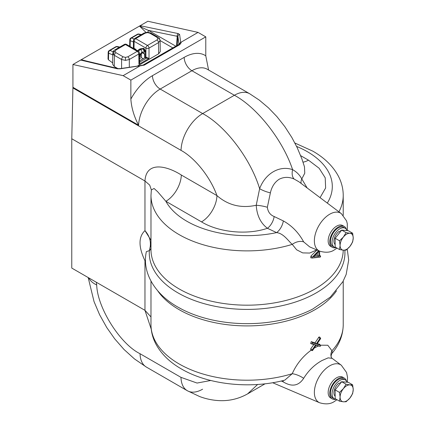 <?xml version="1.0" encoding="UTF-8"?>
<svg xmlns="http://www.w3.org/2000/svg" width="425" height="425" viewBox="0 0 425 425"><rect width="100%" height="100%" fill="white"/><g stroke="black" fill="none" stroke-linecap="round" stroke-linejoin="round"><path stroke-width="0.64" d="M346.359 229.266A12.017 6.938 120 0 0 344.25 226.451A12.017 6.938 120 0 0 334.99 229.67A12.017 6.938 120 0 0 329.747 241.761A12.017 6.938 120 0 0 332.238 247.265A12.017 6.938 120 0 0 335.729 247.679M346.359 380.885A12.017 6.938 120 0 0 344.25 378.069A12.017 6.938 120 0 0 334.99 381.289A12.017 6.938 120 0 0 329.747 393.38A12.017 6.938 120 0 0 332.238 398.884A12.017 6.938 120 0 0 335.729 399.298M150.981 281.074L150.981 324.711C151.024 331.718 152.782 338.39 156.262 344.739C161.712 354.408 170.09 362.477 181.395 368.953C208.425 384.848 250.723 389.22 284.83 380.136L292.246 373.703C296.395 364.315 302.611 356.538 310.888 350.37L310.691 348.925L313.847 344.579L310.691 343.591L311.201 341.727L315.074 342.8L318.973 336.993L319.595 336.993L320.572 338.199A0.547 0.319 120 0 0 320.009 338.412L316.232 343.984L315.074 342.8M316.232 343.984L312.699 342.858A0.547 0.319 120 0 0 312.226 343.841L315.6 344.919L312.226 349.892A0.547 0.319 120 0 0 312.253 350.604L310.888 350.37M319.69 344.399L317.332 343.496M320.397 345.185L327.797 345.243L331.967 350.774L332.345 352.941C331.181 354.439 330.873 356.012 331.415 357.659L332.164 358.355L328.164 357.855L322.038 360.506C314.606 364.602 308.481 370.542 303.668 378.319C298.685 385.932 291.911 387.143 283.337 381.942L281.308 381.002M312.253 350.604A0.547 0.319 120 0 0 312.699 350.322L316.232 345.121L320.009 346.327A0.547 0.319 120 0 0 320.487 345.344L316.864 344.186L320.487 338.847A0.547 0.319 120 0 0 320.572 338.199M343.405 377.703A12.017 6.938 120 0 0 336.653 377.751A12.017 6.938 120 0 0 328.61 389.061A12.017 6.938 120 0 0 331.495 398.331M319.717 255.409A1.121 0.648 120 0 1 319.637 255.871L319.637 255.324L320.392 256.153L319.632 256.238L319.632 251.138M316.97 250.006L310.893 256.137L310.755 257.8L312.253 258.039A0.547 0.319 120 0 0 312.317 258.039L320.105 257.146A0.547 0.319 120 0 0 320.392 256.153M316.731 249.905L309.692 253.056L302.69 252.896L296.645 249.799L292.246 244.38C288.384 241.092 283.645 233.378 276.601 232.613A10.922 5.642 115.2 0 0 283.337 220.92C291.917 225.718 298.695 232.709 303.668 241.894L309.713 246.909M336.998 248.099L334.438 249.831C330.714 252.492 325.789 252.928 319.653 251.148A21.723 12.543 -60 0 1 315.345 234.037A21.723 12.543 -60 0 1 329.731 214.205A21.723 12.543 -60 0 1 341.323 213.616L298.855 181.73L294.212 179.084C288.963 176.758 283.948 176.816 279.156 179.254C274.693 182.176 271.766 186.702 270.385 192.838L267.352 207.273C267.936 211.868 270.21 214.954 274.173 216.527L283.337 220.92M343.405 226.084A12.017 6.938 120 0 0 336.653 226.132A12.017 6.938 120 0 0 328.61 237.442A12.017 6.938 120 0 0 331.495 246.712M150.981 248.173A5.461 4.457 4.1 0 1 149.356 250.612L150.195 246.808C151.04 241.028 149.297 235.631 144.962 230.616L144.962 181.008C146.126 160.863 166.765 165.686 181.31 175.02A21.845 12.612 -60 0 1 165.872 201.307L157.686 191.76L154.094 188.493L151.358 189.906L150.981 195.388L150.981 249.688A96.124 55.494 180 0 0 179.132 288.926A96.124 55.494 180 0 0 283.502 301.049A96.124 55.494 180 0 0 343.225 250.166M315.6 344.919L313.847 344.579M314.181 348.144L318.245 345.998L320.009 346.327M316.11 345.302L318.245 345.998M318.856 256.328L318.856 251.372L313.501 256.939L318.856 256.328L317.294 255.223L317.294 252.997M314.845 255.542L317.294 255.223M318.585 250.692L312.317 257.21A0.547 0.319 120 0 0 312.253 258.039M303.025 162.143A21.845 12.612 120 0 0 308.444 160.145L319.132 168.252L325.21 177.799L325.63 187.983L320.062 197.652M88.751 277.881A30.584 16.543 -5.4 0 0 96.703 285.005C97.378 307.854 120.174 344 140.048 353.728L180.981 377.363L197.062 383.053L210.763 380.487M151.231 329.168L144.962 310.33L71.772 268.074L71.772 138.752L144.962 181.008L149.696 185.087L151.358 189.879M150.981 316.944L144.962 310.33L144.962 260.727C138.38 246.867 138.38 236.826 144.962 230.616L150.981 240.226M145.525 260.881L144.962 260.727L145.525 260.753M344.824 250.24A97.83 56.482 180 0 1 286.678 304.576A97.83 56.482 180 0 1 177.926 292.862A97.83 56.482 180 0 1 149.356 250.612L146.365 251.648M71.772 138.752L72.909 87.943A30.584 17.659 -60 0 1 72.93 87.3L138.582 125.205C134.008 116.37 131.437 107.663 130.857 99.083A41.507 23.965 -60 0 1 152.458 75.671A10.922 6.306 -120 0 0 160.183 89.048L202.661 113.576C225.59 125.864 250.649 158.907 259.632 188.695C265.253 173.411 279.608 165.059 292.602 169.655C296.639 171.859 299.705 174.962 301.793 178.957L307.142 187.956M181.31 175.02L216.952 195.596A21.845 12.612 -60 0 1 201.514 221.882L165.872 201.307A85.202 49.188 0 0 0 276.601 232.613L267.426 228.289C260.631 223.162 256.897 215.491 256.222 205.264L259.632 188.695A10.922 2.837 19.8 0 0 270.385 192.838M150.981 245.963A5.461 3.315 5.5 0 1 150.195 246.808M301.128 183.441A10.922 7.193 148.8 0 1 301.793 178.957L304.762 173.188L304.475 166.823L301.92 158.966L297.203 147.666L291.927 137.631L284.84 126.65L276.93 116.636L268.499 107.876L259.298 100.119L249.677 93.744L207.198 69.217A30.584 17.659 120 0 0 191.903 70.731L160.183 89.048A30.584 17.659 120 0 0 138.582 125.205M150.981 195.388A96.124 55.494 180 0 0 179.132 234.627A96.124 55.494 180 0 0 292.246 244.38A10.922 7.491 148.8 0 1 303.668 241.894M274.173 216.527A10.922 5.642 -64.8 0 1 267.426 228.289C246.266 235.508 217.998 231.997 201.514 221.882M267.352 207.273A10.922 2.226 9.8 0 0 256.222 205.264C241.15 208.526 228.06 205.302 216.952 195.596C210.375 177.225 195.149 158.052 181.045 150.376L72.909 87.943M294.212 179.084A10.922 6.651 111.8 0 1 292.602 169.655C282.896 140.292 257.29 107.567 234.387 95.258L202.661 113.576A30.584 17.659 -60 0 0 181.045 150.376M198.055 32.396L181.114 42.181L181.146 42.697L179.871 44.572L144.224 65.158L120.248 68.797L117.358 68.781A2.183 1.599 -76.6 0 1 118.315 68.622L83.396 60.334L80.846 60.111L79.974 60.44L147.852 21.25L198.055 32.396L205.78 36.858L205.78 55.829L208.59 70.019M205.78 36.858L130.857 80.113L130.857 99.083M140.08 65.87L123.133 75.655L130.857 80.113M120.248 68.797A2.183 0.372 -98.9 0 1 120.365 68.606L118.315 68.622M140.303 65.662L120.365 68.606M140.972 65.891L141.02 65.493L140.383 65.477M144.224 65.158A2.183 1.259 -120 0 0 143.135 65.046L143.135 65.046A2.183 1.259 -120 0 0 143.129 65.046M179.871 44.572A2.183 1.259 -120 0 0 178.782 44.466L143.135 65.046L141.02 65.493M181.146 42.697A2.183 1.785 176.1 0 0 178.978 44.333M140.808 25.314L140.383 25.739L178.293 33.602L179.621 34.515L180.689 42.346L178.952 44.163L177.9 36.428L148.447 30.388A2.183 1.259 -60 0 1 147.719 32.215M180.689 42.346L181.114 42.181M179.621 34.515A2.183 2.019 172.3 0 0 177.9 36.428L177.252 45.347M178.293 33.602A2.183 1.551 101.7 0 0 177.204 36.348L176.524 45.767M81.265 59.691L88.283 61.492M145.918 32.364L139.517 26.063M143.889 48.609A7.645 4.415 0 0 0 143.618 48.726M140.383 25.739C140.038 26.472 142.726 28.023 148.447 30.388L175.807 46.182M72.93 87.3L72.93 64.504L79.974 60.44M72.93 64.504L123.133 75.655M283.337 381.942A10.922 5.642 115.2 0 0 282.917 380.614M331.367 357.537A10.922 9.063 158.9 0 1 331.967 350.774A96.124 55.494 0 0 0 343.225 324.711C343.065 335.033 339.437 344.447 332.345 352.941M257.624 384.471L247.605 393.879C238.409 399.022 228.57 401.248 218.099 400.557C211.804 400.132 205.647 398.793 199.633 396.541L187.308 390.713A30.584 17.659 -60 0 1 180.981 377.363M303.668 378.319A10.922 3.915 23.8 0 0 292.246 373.703A96.124 55.494 0 0 1 179.132 363.949A96.124 55.494 0 0 1 150.981 324.711M347.076 382.208A10.922 6.306 120 0 0 345.249 379.908L343.703 379.015A10.922 6.306 120 0 0 338.242 379.557A10.922 6.306 120 0 0 331.107 389.183A10.922 6.306 120 0 0 332.78 397.938L334.326 398.831A10.922 6.306 120 0 0 336.35 399.341M345.249 379.908A10.922 6.306 120 0 0 339.788 380.449A10.922 6.306 120 0 0 332.653 390.076A10.922 6.306 120 0 0 334.326 398.831M347.076 230.589A10.922 6.306 120 0 0 345.249 228.289L343.703 227.396A10.922 6.306 120 0 0 338.242 227.938A10.922 6.306 120 0 0 331.107 237.564A10.922 6.306 120 0 0 332.78 246.319L334.326 247.212A10.922 6.306 120 0 0 336.35 247.722M345.249 228.289A10.922 6.306 120 0 0 339.788 228.831A10.922 6.306 120 0 0 332.653 238.457A10.922 6.306 120 0 0 334.326 247.212M335.155 396.206A8.303 4.792 120 0 1 334.369 389.9A8.303 4.792 120 0 1 339.07 383.058L340.398 383.377M343.039 381.847A8.303 4.792 120 0 0 342.396 381.793M341.604 381.873A8.303 4.792 120 0 0 340.51 382.229L341.158 382.431M335.155 244.587A8.303 4.792 120 0 1 334.369 238.282A8.303 4.792 120 0 1 339.07 231.439L340.398 231.758M343.039 230.228A8.303 4.792 120 0 0 342.396 230.175M341.604 230.254A8.303 4.792 120 0 0 340.51 230.61L341.158 230.812M339.511 392.413L340.096 397.131L339.511 401.168L343.379 401.8A9.286 5.36 -60 0 1 340.096 397.131A9.286 5.36 -60 0 1 343.379 388.668A9.286 5.36 -60 0 1 349.945 384.88L346.078 384.248L343.379 388.668L339.511 392.413L335.155 389.895L341.721 381.73L348.288 382.314L352.644 384.832L349.945 384.88A9.286 5.36 120 0 1 353.228 389.55L352.644 384.832M339.511 401.168L335.155 398.65L335.155 389.895M343.379 401.8L346.078 401.752L349.945 398.007A9.286 5.36 -60 0 1 343.379 401.8M341.721 381.73L346.078 384.248M353.228 389.55A9.286 5.36 -60 0 1 349.945 398.007L352.644 393.587L353.228 389.55M352.644 241.968L353.228 237.931L352.644 233.213L349.945 233.261A9.286 5.36 -60 0 1 353.228 237.931A9.286 5.36 -60 0 1 349.945 246.388A9.286 5.36 -60 0 1 343.379 250.182L346.078 250.134L349.945 246.388L352.644 241.968M335.155 238.276L339.511 240.794L340.096 245.512L339.511 249.549L335.155 247.031L335.155 238.276L341.721 230.111L348.288 230.701L352.644 233.213M341.721 230.111L346.078 232.629L343.379 237.049A9.286 5.36 -60 0 1 349.945 233.261L346.078 232.629M339.511 249.549L343.379 250.182A9.286 5.36 120 0 1 340.096 245.512A9.286 5.36 -60 0 1 343.379 237.049L339.511 240.794M139.32 61.386L139.937 61.933L138.954 64.276L138.8 54.012A2.183 1.259 -120 0 0 137.254 51.351A2.183 1.259 -60 0 1 138.348 51.244L140.377 49.486L143.183 48.955L140.261 49.422L138.21 51.165M141.992 48.625L143.947 48.349L145.865 51.664L145.903 57.12L145.132 57.572L145.09 51.664L144.314 52.116L143.326 49.04A0.547 0.319 120.3 0 0 143.565 49.013L143.847 49.21A0.547 0.276 132.2 0 1 143.602 49.247M137.727 65.891L158.663 53.805L160.262 51.547L160.097 40.375L158.498 42.638A2.183 1.259 -120 0 0 156.952 39.977L157.909 38.643L156.952 37.304L149.781 33.166L147.464 32.608L145.148 33.166L135.66 38.643A2.183 1.259 -120 0 0 134.571 38.532A2.183 2.183 0 0 0 133.477 40.391L133.36 48.174M112.822 53.083L114.421 55.346L114.251 66.513L112.652 64.255L112.822 53.083C113.247 51.223 113.932 50.161 114.872 49.906L114.872 49.906A2.183 1.259 60 0 1 115.967 50.012L115.005 51.351A2.183 1.785 0 0 0 112.822 53.114M121.593 68.414L121.593 59.489L125.455 60.403L129.317 59.489L129.317 67.208M143.793 48.253A0.547 0.313 -60 0 1 143.406 48.923L143.119 48.785M112.795 54.899A1.094 0.632 -179.1 0 0 112.774 54.878L108.625 53.173L108.487 59.808L112.652 62.905L112.8 54.65M119.361 47.313L116.445 46.734A2.183 1.259 -120 0 0 115.722 46.787A2.183 2.183 0 0 1 117.236 46.537A2.183 1.371 101.2 0 0 116.445 46.734L109.979 50.469A2.183 1.663 112.4 0 0 108.625 53.173A2.183 1.275 -178.8 0 1 108.168 52.365L108.024 59.022L108.487 59.808M117.624 68.457L114.251 66.513M114.872 49.906L124.36 44.428A2.183 1.259 -120 0 1 125.455 44.535L137.254 51.351L127.771 56.828A2.183 1.259 60 0 1 129.317 59.489L138.8 54.012A2.183 1.259 -0.9 0 0 139.442 53.098A2.183 2.183 0 0 0 138.348 51.244L126.544 44.428A2.183 1.259 120 0 0 125.455 44.535L115.967 50.012M145.903 57.12L149.01 58.469L146.482 58.151L139.937 61.933A0.547 0.414 -33.8 0 1 139.575 61.875M145.918 57.131L145.918 48.115L134.119 41.299A2.183 1.259 120 0 1 135.66 38.643L147.464 45.454A2.183 1.259 120 0 0 145.918 48.115A2.183 1.238 0 0 0 149.01 48.115L149.01 58.469L138.954 64.276L139.581 62.22L139.442 53.098M146.678 57.417L146.482 58.151L145.137 57.566L144.707 57.816L144.596 54.102L141.977 52.588M141.286 53.083L141.286 57.593L143.188 58.693M139.496 56.876L141.286 55.84M139.522 58.613L141.286 57.593M140.377 49.486A2.183 1.259 60 0 1 141.923 52.132L139.469 54.91M139.485 56.095L142.63 52.323L144.596 54.102M139.554 60.791L144.707 57.816M141.286 55.346L140.059 54.634M145.865 51.664A0.547 0.308 -0.4 0 0 145.09 51.664L143.847 49.21M143.947 48.349A0.547 0.313 -60 0 1 143.565 49.013M140.473 53.986L141.286 54.458M134.013 48.28L134.119 41.299A2.183 1.259 -179.1 0 1 133.477 40.391M133.875 42.181L130.252 40.688L130.13 46.495M140.988 34.829L138.067 34.25L131.607 37.979A2.183 1.663 112.4 0 0 130.252 40.688A2.183 1.275 -178.8 0 1 129.795 39.881L129.652 46.532M134.061 48.769L134.597 48.461A3.278 1.891 -0 0 0 132.993 48.147M134.597 48.461L134.667 49.114M136.058 49.89L136.064 49.922A3.278 1.891 -0 0 0 136.058 49.89A3.278 1.891 -0 0 0 135.522 48.992L134.991 49.305M312.885 308.98A97.83 56.482 180 0 1 312.157 309.358A97.83 56.482 180 0 1 182.049 309.358A97.83 56.482 180 0 1 179.26 307.865M336.494 290.817A96.124 55.494 180 0 1 179.132 309.655A96.124 55.494 180 0 1 157.712 290.817M332.164 358.355L341.323 365.234A21.723 12.543 120 0 0 329.731 365.824A21.723 12.543 120 0 0 315.345 385.656A21.723 12.543 120 0 0 319.653 402.767C325.709 404.563 330.639 404.122 334.438 401.45L336.998 399.718M294.892 143.018L312.811 151.146C324.041 157.574 332.387 165.585 337.843 175.174C341.387 181.571 343.182 188.312 343.225 195.388A96.124 55.494 180 0 1 338.922 211.809M327.298 203.081A85.202 49.188 0 0 0 307.349 151.688A85.202 49.188 0 0 0 296.613 146.434M320.487 345.344L319.425 344.085M312.226 343.841L310.691 343.591M320.009 338.412L318.527 337.477M312.226 349.892L310.691 348.925M312.699 342.858L311.695 341.663M312.194 258.017L310.893 257.805M312.317 257.21L310.893 256.137M300.666 155.656L308.444 160.145M202.603 389.199A30.584 17.659 -60 0 1 187.308 390.713L146.375 367.078A30.584 17.659 -60 0 1 140.048 353.728M96.348 282.264L96.703 285.005M152.458 75.671L184.184 57.354A10.922 6.306 -120 0 0 191.903 70.731L234.387 95.258A30.584 17.659 -60 0 1 249.677 93.744M184.184 57.354A41.507 23.965 -60 0 1 205.78 55.829M172.816 47.908L160.097 40.566M117.358 68.781L80.846 60.111M160.097 40.375C159.667 38.516 158.987 37.453 158.042 37.193L150.875 33.054L147.464 32.21L147.464 32.608M150.875 33.054A2.183 1.259 120 0 0 149.781 33.166M144.314 52.116L141.923 52.132M160.097 40.402A2.183 1.785 180 0 0 157.909 38.643M125.455 60.403L125.455 57.38L123.133 56.828A2.183 1.259 -60 0 0 121.593 59.489L114.421 55.346A2.183 1.259 120 0 1 115.967 52.689L123.133 56.828M115.722 46.787L109.257 50.522A2.183 1.259 -120 0 1 109.979 50.469L113.119 51.76M127.771 56.828L125.455 57.38M115.967 52.689L115.005 51.351M158.663 53.805L158.498 42.638L149.01 48.115A2.183 1.259 60 0 0 147.464 45.454L156.952 39.977M158.042 37.193A2.183 1.259 120 0 0 156.952 37.304M147.464 32.21L144.054 33.054A2.183 1.259 60 0 1 145.148 33.166M141.445 34.563L138.863 34.053A2.183 1.371 101.2 0 0 138.067 34.25A2.183 1.259 -120 0 0 137.349 34.303L130.884 38.032A2.183 1.259 -120 0 1 131.607 37.979L134.024 38.978M342.662 225.537L344.25 226.451M330.65 246.346L332.238 247.265M330.65 397.965L332.238 398.884M342.662 377.156L344.25 378.069M146.338 251.791C141.923 271.644 153.786 293.415 177.762 307.02L182.049 309.358M312.672 309.092L330.305 297.107L342.911 281.653L346.163 274.47L348.686 260.079L347.257 249.156M343.225 281.074L343.225 324.711M341.323 365.234L346.561 372.502L347.528 377.32L347.289 382.229M343.225 195.388L343.225 215.321M347.289 230.61L347.294 223.736L346.566 220.894L341.323 213.616M320.572 256.222L319.632 255.058M320.572 345.408L319.595 344.197M320.041 346.332L318.585 346.104M146.375 367.078L134.438 358.907L124.026 349.493L114.676 338.799L106.765 327.558L99.599 314.718L94.042 301.607L88.177 277.546M319.653 251.148L309.703 246.904M319.653 402.767L272.664 382.723M265.072 383.796L247.605 393.879M126.544 44.428A2.183 2.183 0 0 0 124.36 44.428M114.192 52.036L113.002 55.277M109.257 50.522A2.183 2.183 0 0 0 108.168 52.365M117.236 46.537L119.818 47.047M142.986 48.864L141.19 48.631L139.469 49.151L137.44 50.718M144.054 33.054L134.571 38.532M130.884 38.032A2.183 2.183 0 0 0 129.795 39.881M138.863 34.053A2.183 2.183 0 0 0 137.349 34.303"/></g></svg>
